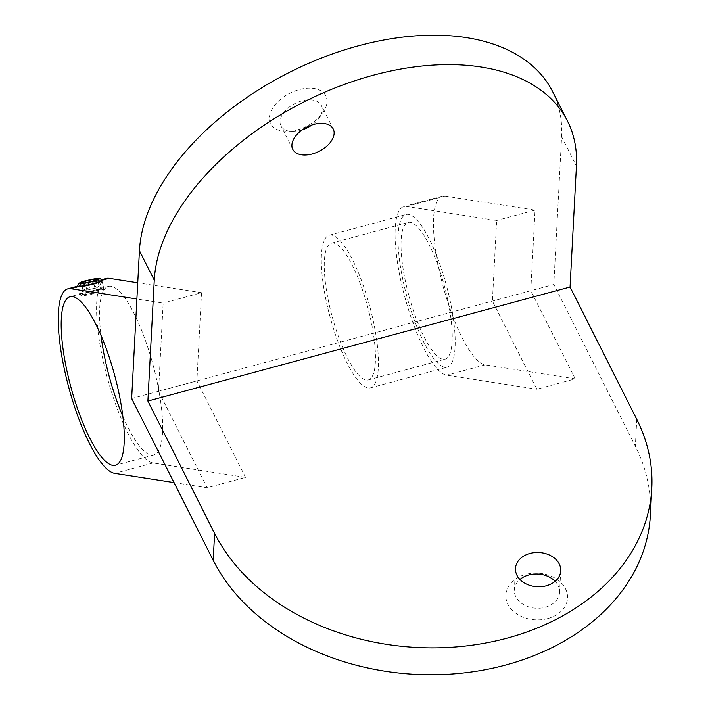 <?xml version="1.0" encoding="UTF-8"?>
<svg xmlns="http://www.w3.org/2000/svg" width="710" height="710" viewBox="0 0 710 710"><rect width="100%" height="100%" fill="white"/><g stroke="black" fill="none" stroke-linecap="round" stroke-linejoin="round"><path stroke-width="0.53" stroke-dasharray="3.55 2.66" d="M406.874 287.745A70.805 18.389 74.9 0 1 408.161 222.47A70.805 18.389 74.9 0 1 446.386 293.904A70.805 18.389 74.9 0 1 445.099 359.18A70.805 18.389 74.9 0 1 406.874 287.745M369.626 314.636A70.805 18.389 -105.1 0 0 331.401 243.202A70.805 18.389 -105.1 0 0 330.114 308.486A70.805 18.389 -105.1 0 0 368.339 379.921A70.805 18.389 -105.1 0 0 369.626 314.636M327.825 308.122A79.041 20.528 -105.1 0 0 370.487 387.864A79.041 20.528 -105.1 0 0 371.925 314.991A79.041 20.528 -105.1 0 0 329.254 235.258A79.041 20.528 -105.1 0 0 327.825 308.122M404.576 287.39A79.041 20.528 -105.1 0 0 447.247 367.132A79.041 20.528 -105.1 0 0 448.676 294.26A79.041 20.528 -105.1 0 0 406.014 214.518A79.041 20.528 -105.1 0 0 404.576 287.39M575.233 378.874L530.787 290.701L535.029 210.116L444.904 196.084A87.277 22.667 -105.1 0 0 442.25 196.2A87.277 22.667 -105.1 0 0 440.661 276.66A87.277 22.667 -105.1 0 0 485.108 364.833L575.233 378.874L536.858 389.24L492.412 301.067L496.654 220.49L406.528 206.45A87.277 22.667 -105.1 0 0 403.866 206.566A87.277 22.667 -105.1 0 0 402.286 287.035A87.277 22.667 -105.1 0 0 446.732 375.2L536.858 389.24M535.029 210.116L496.654 220.49M530.787 290.701L492.412 301.067M297.135 129.939A30.876 18.522 153.2 0 0 322.686 112.996A30.876 18.522 153.2 0 0 299.256 89.62A30.876 18.522 153.2 0 0 270.164 113.485A30.876 18.522 153.2 0 0 286.21 131.385A30.876 18.522 153.2 0 0 297.135 129.939M302.149 129.921A22.64 13.588 -26.8 0 1 300.383 130.445A22.64 13.588 -26.8 0 1 292.369 131.501A22.64 13.588 -26.8 0 1 280.938 125.856A22.64 13.588 -26.8 0 1 301.936 100.882A22.64 13.588 -26.8 0 1 321.373 105.471A22.64 13.588 -26.8 0 1 319.118 118.02A22.64 13.588 -26.8 0 1 312.027 124.933M547.809 618.561A30.876 23.359 3 0 0 565.479 588.732A30.876 23.359 3 0 0 525.577 574.452A30.876 23.359 3 0 0 507.907 604.281A30.876 23.359 3 0 0 547.809 618.561M555.131 581.304A22.64 17.129 -177 0 1 559.587 592.317A22.64 17.129 -177 0 1 545.129 607.298A22.64 17.129 -177 0 1 514.368 589.939A22.64 17.129 -177 0 1 519.951 579.449M552.699 91.75A226.419 135.85 -26.8 0 1 561.601 136.657L553.818 284.479L635.352 446.226A226.419 171.323 -177 0 1 650.378 515.158M131.652 398.532L553.818 284.479M103.58 287.541A12.354 1.367 -13.4 0 0 88.12 289.866A12.354 1.367 -13.4 0 0 79.555 293.265A12.354 1.367 -13.4 0 0 79.573 293.31A12.354 1.367 -13.4 0 0 95.016 290.94A12.354 1.367 -13.4 0 0 103.589 287.594A12.354 1.367 -13.4 0 0 103.58 287.541L101.938 280.645A12.354 1.367 -13.4 0 0 101.441 280.397L81.703 285.074L78.411 286.618M95.468 292.848L103.846 288.659L95.903 289.769L79.822 294.384L84.845 294.579L95.468 292.848M122.857 416.326A87.277 22.667 -105.1 0 0 153.875 454.915A87.277 22.667 -105.1 0 0 155.463 374.454A87.277 22.667 -105.1 0 0 108.355 286.405A87.277 22.667 -105.1 0 0 100.989 335.36M106.207 278.453A95.504 24.806 -105.1 0 0 104.468 366.511A95.504 24.806 -105.1 0 0 153.112 462.991L245.536 477.386L207.151 487.761L158.516 391.272L163.158 303.09L136.897 298.999M245.536 477.386L196.892 380.906L201.542 292.715L163.158 303.09M201.542 292.715L137.749 282.784M196.892 380.906L158.516 391.272M174.03 482.596L207.151 487.761M88.919 292.263A11.52 1.278 -13.4 0 0 80.94 295.475A11.52 1.278 -13.4 0 0 95.344 293.257A11.52 1.278 -13.4 0 0 103.34 290.142A11.52 1.278 -13.4 0 0 88.919 292.263M87.161 288.331L82.963 290.133L86.86 290.044L94.954 288.162L99.151 286.361L95.246 286.45L87.161 288.331L85.821 282.722M95.246 286.45L93.889 280.725M99.151 286.361L97.439 279.199M94.954 288.162L93.25 281M86.86 290.044L85.156 282.882M82.963 290.133L81.26 282.97M444.904 196.084L406.528 206.45M485.108 364.833L446.732 375.2M561.601 136.657L576.431 166.06M636.772 419.344L635.352 446.226M153.112 462.991L114.736 473.366M101.841 280.21A12.354 1.367 -13.4 0 0 86.38 282.536A12.354 1.367 -13.4 0 0 77.807 285.935M331.401 243.202L408.161 222.47M370.487 387.864L447.247 367.132M442.25 196.2L403.866 206.566M329.254 235.258L406.014 214.518M368.339 379.921L445.099 359.18M319.118 118.02L322.686 112.996M333.238 128.998L321.373 105.471M560.722 570.813L559.587 592.317M515.495 568.435L514.368 589.939M292.804 149.384L280.938 125.856M292.369 131.501L286.21 131.385M101.938 280.645L103.846 288.659M108.355 286.405L95.903 289.769M82.422 293.408L69.971 296.771M101.636 279.687L92.327 282.207M81.703 285.074L77.852 286.112M153.875 454.915L115.499 465.281M79.555 293.265L79.822 294.384M80.94 295.475L79.573 293.31M103.34 290.142L103.589 287.594"/><path stroke-width="1.06" d="M312.027 124.933A22.64 13.588 -26.8 0 1 302.149 129.921M519.951 579.449A22.64 17.129 -177 0 1 528.826 574.958A22.64 17.129 -177 0 1 555.131 581.304M313.802 124.41A22.64 13.588 -26.8 0 1 333.238 128.998A22.64 13.588 -26.8 0 1 312.24 153.972A22.64 13.588 -26.8 0 1 292.804 149.384A22.64 13.588 -26.8 0 1 313.802 124.41M529.953 553.454A22.64 17.129 -177 0 1 560.722 570.813A22.64 17.129 -177 0 1 546.265 585.803A22.64 17.129 -177 0 1 515.495 568.435A22.64 17.129 -177 0 1 529.953 553.454M576.431 166.06A226.419 135.85 153.2 0 0 567.53 121.162A226.419 135.85 153.2 0 0 373.14 75.26A226.419 135.85 153.2 0 0 154.265 280.113L139.435 250.701L131.652 398.532L213.186 560.27L214.606 533.396A226.419 171.323 3 0 0 507.224 638.112A226.419 171.323 3 0 0 651.789 488.285A226.419 171.323 3 0 0 636.772 419.344L570.059 287.009L576.431 166.06M214.606 533.396L147.893 401.061L154.265 280.113M147.893 401.061L570.059 287.009M139.435 250.701A226.419 135.85 -26.8 0 1 358.31 45.848A226.419 135.85 -26.8 0 1 552.699 91.75L567.53 121.162M651.789 488.285L650.378 515.158A226.419 171.323 -177 0 1 505.813 664.986A226.419 171.323 -177 0 1 213.186 560.27M136.897 298.999L70.734 288.686L78.411 286.618A12.354 1.367 -13.4 0 0 93.374 284.044A12.354 1.367 -13.4 0 0 101.938 280.645L101.841 280.21C101.033 278.524 99.755 277.93 97.989 278.409L86.416 280.636C80.541 281.71 77.665 283.476 77.807 285.935A12.354 1.367 -13.4 0 0 93.267 283.609A12.354 1.367 -13.4 0 0 101.841 280.21M117.079 384.82A87.277 22.667 -105.1 0 0 69.971 296.771A87.277 22.667 -105.1 0 0 68.391 377.232A87.277 22.667 -105.1 0 0 115.499 465.281A87.277 22.667 -105.1 0 0 117.079 384.82M100.989 335.36A87.277 22.667 -105.1 0 0 106.766 366.866A87.277 22.667 -105.1 0 0 122.857 416.326M137.749 282.784L109.118 278.32A95.504 24.806 -105.1 0 0 106.207 278.453L101.636 279.687M70.734 288.686A95.504 24.806 -105.1 0 0 67.823 288.828A95.504 24.806 -105.1 0 0 66.092 376.877A95.504 24.806 -105.1 0 0 114.736 473.366L174.03 482.596M85.448 281.169L81.26 282.97L85.156 282.882L93.25 281L97.439 279.199L93.543 279.287L85.448 281.169L85.821 282.722M93.889 280.725L93.543 279.287M109.118 278.32L101.858 280.281M86.478 280.636A10.295 1.136 -13.4 0 0 79.751 283.672A10.295 1.136 -13.4 0 0 92.22 281.533A10.295 1.136 -13.4 0 0 98.947 278.489A10.295 1.136 -13.4 0 0 86.478 280.636M77.852 286.112L67.823 288.828M77.922 286.423L77.807 285.935"/></g></svg>

